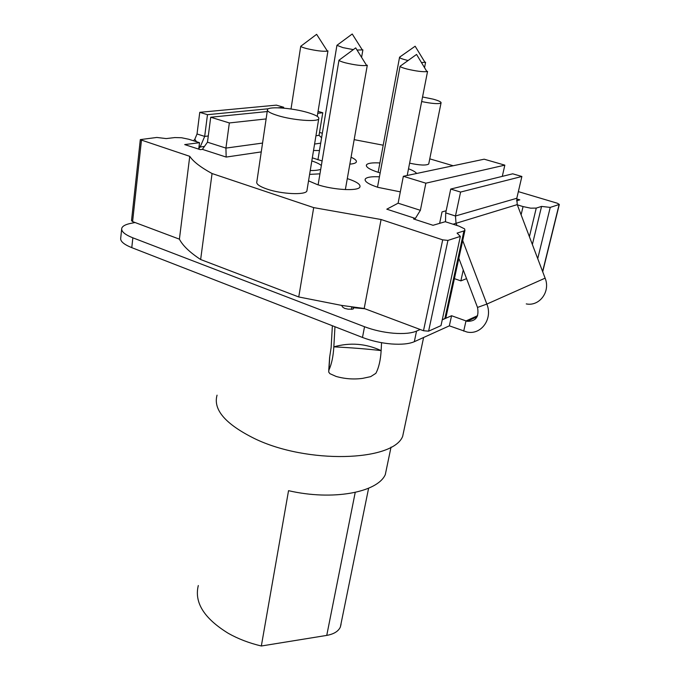 <?xml version="1.0" encoding="UTF-8"?>
<svg xmlns="http://www.w3.org/2000/svg" width="680" height="680" viewBox="0 0 680 680"><rect width="100%" height="100%" fill="white"/><g stroke="black" fill="none" stroke-linecap="round" stroke-linejoin="round"><path stroke-width="1.02" d="M341.046 624.291L340.34 627.113C338.334 631.363 333.803 634.125 326.749 635.4L261.332 646C249.144 643.093 238.153 638.877 228.352 633.361C204.119 618.46 194.097 602.514 198.305 585.523M387.217 465.4L385.305 474.598C377.527 492.447 332.562 500.922 288.541 490.671L261.332 646M217.056 395.156C212.959 409.666 225.446 424.133 254.524 438.575C307.113 464.21 392.887 461.482 402.653 436.39L404.727 426.624M466.565 278.647L460.862 280.882L454.41 278.647M458.838 258.324L477.513 307.436C479.264 316.863 475.804 321.487 467.126 321.317L451.571 315.732L442.255 319.821L445.833 317.976L446.063 316.948M428.604 331.168L440.997 325.626L460.343 236.402L447.933 240.405L442.697 239.853L381.08 219.512L364.191 308.482L423.495 330.735L428.604 331.168L447.933 240.405M381.08 219.512L313.692 207.612L298.75 296.964L341.649 305.413L364.191 308.482M298.75 296.964L200.643 259.522L212.058 173.536L313.692 207.612M131.52 220.66L132.591 221.595L179.401 239.156C182.707 245.607 189.788 252.399 200.643 259.522M262.556 143.072L225.922 148.095L207.476 142.196L202.394 149.353L200.26 149.643L184.705 144.585L199.52 142.698L188.743 139.238L181.56 137.743L174.845 137.564L166.234 138.584L156.825 137.453L140.309 139.604L131.512 220.685M207.476 142.196L210.715 117.232L267.206 111.554M319.524 132.413L322.337 133.255M354.17 139.647L383.197 145.206M453.169 165.75L429.76 158.848M518.356 191.624L557.379 203.244L559.317 204.433L550.231 207.408L541.56 206.414L532.372 244.519M537.736 258.647L550.231 207.408M541.56 206.414L536.256 208.089L530.715 208.173L523.048 206.576L521.11 214.82M516.681 198.917L519.8 199.852L516.528 200.812M460.862 280.882L463.258 269.96M502.29 176.375L504.832 165.146L425.85 183.192L403.342 176.29L484.168 159.196L504.832 165.146M444.839 318.69L463.93 230.936L464.925 230.401L464.601 228.871L459.102 226.159L445.247 221.705L433.032 225.292L413.534 218.951L415.344 218.45L420.376 210.316L425.85 183.192M446.165 210.757L442.025 211.905L439.629 223.354M463.93 230.936L457.07 233.104L460.343 236.402M212.058 173.536C200.744 167.373 193.307 161.636 189.754 156.332L179.401 239.156M189.754 156.332L140.309 139.706M198.704 149.132L199.52 142.698M420.376 210.316L398.115 203.192L386.793 209.185L415.344 218.45M517.327 204.841L523.048 206.576M202.394 149.353L226.176 157.071L261.256 151.904M314.585 144.049L320.688 143.148M307.071 189.822L306.867 191.08C305.091 195.237 281.503 194.14 267.036 189.091C259.361 186.405 255.96 183.948 256.853 181.704L267.393 110.313M428.842 163.395L428.714 164.033C426.062 165.606 419.696 165.316 409.606 163.166M347.293 178.611L347.429 178.653C356.881 181.764 361.012 184.612 359.822 187.179C357.765 191.335 333.2 189.941 317.416 184.629L308.541 180.855M309.604 174.377L319.957 173.842M380.154 172.916L378.59 172.448C369.529 169.507 365.5 166.948 366.528 164.781C367.965 163.157 372.427 162.545 379.899 162.953M408.51 168.776C412.887 170.433 415.599 171.998 416.644 173.476M322.107 160.956L312.324 157.845M313.523 150.501L319.464 150.535M351.067 157.242C355.308 159.154 357.025 160.811 356.218 162.214C355.487 163.217 353.362 163.855 349.851 164.126M311.814 160.93C316.421 162.452 319.6 163.982 321.351 165.52M320.714 169.294C318.606 170.179 315.112 170.595 310.233 170.535M400.316 191.853L377.978 187.365C368.348 184.161 364.131 181.347 365.322 178.925C366.911 177.14 371.611 176.434 379.431 176.817M318.061 111.393L322.771 112.752L319.039 135.328L321.589 137.76M266.118 118.932L229.347 122.944L210.715 117.232M322.771 112.752L317.755 113.296M226.176 157.071L225.922 148.095L229.347 122.944M398.115 203.192L403.342 176.29M319.039 135.328L315.945 135.754M278.137 115.685C293.037 120.249 317.067 122.119 318.707 118.941C319.634 117.147 315.962 115.005 307.7 112.523C292.833 108.06 269.135 106.191 267.512 109.463C266.688 111.18 270.224 113.245 278.137 115.685M421.651 101.549C431.953 103.657 438.413 104.15 441.022 103.037C441.575 102.051 438.94 100.751 433.109 99.135L422.543 96.985M345.355 189.593L367.302 65.212L366.63 65.484C361.947 65.943 354.909 65.067 345.525 62.858C341.632 61.821 339.447 60.945 338.971 60.231L339.966 59.509M424.541 67.677L425.587 62.271L421.438 62.543M408.119 60.495L406.087 60.01C402.067 58.973 399.865 58.123 399.483 57.468L400.214 56.95M361.582 57.358L362.89 49.87L357.043 50.056M353.345 49.623L342.916 47.617L336.931 45.322L337.688 44.77M317.254 116.348L327.955 50.898L327.403 51.145C322.889 51.603 315.979 50.754 306.68 48.595C303.178 47.677 301.206 46.903 300.747 46.265L301.648 45.611M407.201 175.474L427.558 71.374L426.912 71.612C422.586 71.995 415.947 71.136 406.997 69.037C402.773 67.932 400.444 67.014 400.027 66.291L400.885 65.679M364.854 308.737L353.209 307.708L352.725 307.037M353.209 307.708L353.447 308.695L352.826 309.12L348.135 309.179L344.658 308.405L342.635 307.096L341.649 305.413M521.875 176.477L512.703 173.808L450.729 189.057L460.581 192.066L521.875 176.477L516.808 198.271L517.242 204.612L545.122 278.154C550.723 291.584 539.452 306.637 526.26 303.909M278.154 107.805L283.696 107.27L276.352 105.136L199.758 112.328L197.03 133.977L194.811 139.272L193.511 140.769M204.468 146.43L200.192 146.99L204.68 136.408L207.476 114.682L268.515 108.749M456.969 225.471L456.017 222.98L455.464 216.002L516.808 198.271M445.51 221.791L445.714 212.908L455.464 216.002L460.581 192.066M451.571 315.732L449.352 325.839L467.024 332.036C481.151 335.231 493.025 318.903 486.846 304.079L462.706 240.567M381.556 342.686L381.14 350.6C365.849 343.545 350.081 342.295 333.837 346.851C333.243 356.499 331.619 364.166 328.984 369.861L328.652 371.943L329.876 373.66L336.09 376.431C344.896 378.921 353.762 379.567 362.678 378.361L370.659 376.652L375.861 373.328C378.82 367.727 380.579 360.145 381.14 350.6C367.157 348.967 351.39 347.718 333.837 346.851L334.968 326.749M332.367 325.737L331.126 347.574L329.63 357.332L328.746 370.387M199.758 112.328L207.476 114.682M450.729 189.057L445.714 212.908M283.696 107.27L283.56 108.128M199.163 145.52L200.192 146.99L198.772 148.614M121.652 229.279L120.734 237.966C120.071 241.171 123.751 244.4 131.775 247.648L362.482 337.458C371.501 340.892 381.123 343.06 391.34 343.952C401.447 344.692 409.113 343.944 414.324 341.692L449.352 325.839M420.197 329.502L416.534 331.109C411.315 333.293 403.639 333.999 393.499 333.225C383.248 332.308 373.592 330.14 364.531 326.74L132.855 237.822C124.797 234.608 121.099 231.429 121.754 228.301C122.485 226.108 125.418 224.485 130.56 223.423L135.065 222.522M318.113 184.85L338.971 60.231L355.7 47.88L366.63 65.484M399.568 57.179L415.149 46.231L425.059 62.475M317.925 159.808L336.931 45.322L352.231 34L362.406 50.082M300.764 46.274L316.625 34.331L327.403 51.145M400.036 66.291L416.559 54.442L426.912 71.612M326.749 635.4L355.215 492.422M559.121 204.535L542.606 271.515M529.406 236.7L536.256 208.089M442.697 239.853L423.495 330.735M132.591 221.595L141.44 140.377M353.413 308.048L353.26 308.89M197.03 133.977L204.68 136.408L208.284 135.975M196.529 141.737L194.811 139.272M453.05 224.213L517.242 204.612M477.513 307.436L486.846 304.079L545.122 278.154M329.707 357.025L328.984 369.861M477.606 315.664L465.978 320.977L463.7 331.126M351.483 309.366L351.755 306.909M132.855 237.822L131.775 247.648M364.531 326.74L362.482 337.458M416.534 331.109L414.324 341.692M391.034 447.1L385.305 474.598M340.34 627.113L368.611 488.231M423.606 337.493L402.653 436.39M559.317 204.433L542.708 271.771M445.833 317.976L464.925 230.401M306.867 191.08L318.707 118.941M428.714 164.033L441.022 103.037M366.333 165.835L366.528 164.781M365.092 180.191L365.322 178.925M399.508 57.52L378.156 172.312M300.738 46.24L291.014 109.004M400.052 66.343L377.493 187.204M362.601 308.303L353.048 307.462M477.122 316.736L467.135 321.317"/></g></svg>
